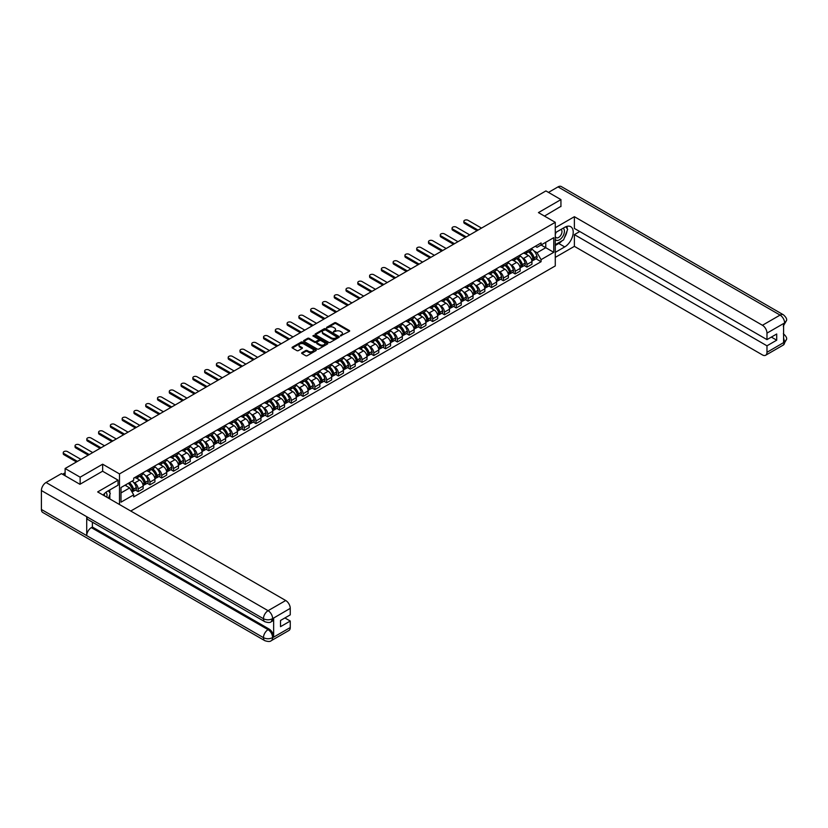 <?xml version="1.0" encoding="UTF-8"?>
<svg xmlns="http://www.w3.org/2000/svg" width="828" height="828" viewBox="0 0 828 828"><rect width="100%" height="100%" fill="white"/><g stroke="black" fill="none" stroke-linecap="round" stroke-linejoin="round"><path stroke-width="1.24" d="M340.432 335.92L349.344 331.376A1.045 0.6 0 0 0 349.344 330.517L336.002 322.816A1.045 0.6 0 0 0 334.512 322.816L326.636 327.36L326.636 327.96L328.695 327.37A3.353 1.935 0 0 1 333.436 327.37L334.553 328.012A3.353 1.935 0 0 1 335.537 329.389A3.353 1.935 0 0 1 334.553 330.755L333.529 331.945L335.588 331.355A3.353 1.935 0 0 1 340.339 331.355L341.446 331.997A3.353 1.935 0 0 1 342.43 333.363A3.353 1.935 0 0 1 341.446 334.74L340.432 335.33M301.972 352.687A1.045 0.6 0 0 0 301.972 353.546L305.718 355.709A1.045 0.6 0 0 0 307.198 355.709L315.944 350.658A1.045 0.6 0 0 0 315.944 349.799L302.603 342.099A1.045 0.6 0 0 0 301.123 342.099L292.367 347.149A1.045 0.6 0 0 0 292.367 348.008L296.89 350.617A1.045 0.6 0 0 0 298.37 350.617L302.116 348.453A1.045 0.6 0 0 0 302.116 347.594L299.881 346.301A2.805 1.615 0 0 1 299.053 345.162A2.805 1.615 0 0 1 300.781 343.661A2.805 1.615 0 0 1 303.845 344.013L312.632 349.085A2.805 1.615 0 0 1 313.45 350.234A2.805 1.615 0 0 1 311.721 351.724A2.805 1.615 0 0 1 308.658 351.372L307.198 350.534A1.045 0.6 0 0 0 305.718 350.534L301.972 352.687L301.972 353.546L305.718 351.403L305.718 350.534M119.491 473.916L102.651 464.197L80.14 477.187L65.112 468.513L545.911 190.926L560.939 199.6L538.438 212.599L555.277 222.318L119.491 473.916L119.491 504.531M328.768 342.399A1.045 0.6 0 0 0 330.248 342.399L339.004 337.348A1.045 0.6 0 0 0 339.004 336.489L325.652 328.788A1.045 0.6 0 0 0 324.172 328.788L315.427 333.839A1.045 0.6 0 0 0 315.427 334.698L328.768 342.399M313.16 336.085L313.905 336.189L313.905 335.309L327.474 343.144A1.045 0.6 0 0 1 327.474 344.003L318.728 349.054A1.045 0.6 0 0 1 317.238 349.054L303.897 341.353L303.897 340.494A1.045 0.6 0 0 0 303.897 341.353M303.897 340.494L307.643 338.331A1.045 0.6 0 0 1 309.123 338.331L314.536 341.457A1.045 0.6 0 0 0 316.017 341.457L318.501 340.018A1.045 0.6 0 0 0 318.501 339.169L312.87 335.909L313.905 335.309M130.752 511.031L555.277 265.923L555.277 222.318M80.14 477.187L80.14 484.163M65.112 468.513L65.112 475.748M560.939 206.586L560.939 199.6M526.95 251.101A4.916 2.836 60 0 1 525.935 253.306L530.924 250.429A4.916 2.836 -120 0 0 531.938 248.224M522.22 257.746L523.482 258.471A4.916 2.836 60 0 1 526.95 264.484L531.938 261.607A4.916 2.836 -120 0 0 528.461 255.593L524.9 253.534M531.938 261.607L531.938 264.267L526.95 267.144L524.248 265.591M525.935 253.306A4.916 2.836 60 0 1 523.513 253.089M526.95 264.484L526.95 267.144M515.171 257.901A4.916 2.836 60 0 1 514.157 260.106L519.135 257.229A4.916 2.836 -120 0 0 520.16 255.024M512.47 272.391L515.171 273.954L520.16 271.077L520.16 268.417A4.916 2.836 -120 0 0 516.682 262.393L513.112 260.334M514.157 260.106A4.916 2.836 60 0 1 511.735 259.888M510.441 264.546L511.694 265.27A4.916 2.836 60 0 1 515.171 271.294L515.171 273.954M503.393 264.701A4.916 2.836 60 0 1 502.368 266.916L507.357 264.028A4.916 2.836 -120 0 0 508.371 261.824M500.692 279.191L503.393 280.754L508.371 277.877L508.371 275.217A4.916 2.836 -120 0 0 504.904 269.193L501.333 267.134M502.368 266.916A4.916 2.836 60 0 1 499.957 266.688M498.663 271.346L499.915 272.07A4.916 2.836 60 0 1 503.393 278.094L503.393 280.754M491.604 271.512A4.916 2.836 60 0 1 490.59 273.716L495.579 270.839A4.916 2.836 -120 0 0 496.593 268.634M488.903 285.991L491.604 287.554L496.593 284.677L496.593 282.017A4.916 2.836 -120 0 0 493.115 276.003L489.555 273.944M490.59 273.716A4.916 2.836 60 0 1 488.168 273.488M486.874 278.156L488.137 278.881A4.916 2.836 60 0 1 491.604 284.894L491.604 287.554M479.826 278.311A4.916 2.836 60 0 1 478.812 280.516L483.79 277.639A4.916 2.836 -120 0 0 484.815 275.434M477.125 292.791L479.826 294.354L484.815 291.477L484.815 288.817A4.916 2.836 -120 0 0 481.337 282.803L477.766 280.744M478.812 280.516A4.916 2.836 60 0 1 476.39 280.299M475.096 284.956L476.348 285.681A4.916 2.836 60 0 1 479.826 291.694L479.826 294.354M468.048 285.111A4.916 2.836 60 0 1 467.023 287.316L472.012 284.439A4.916 2.836 -120 0 0 473.026 282.234M465.336 299.601L468.048 301.154L473.026 298.277L473.026 295.617A4.916 2.836 -120 0 0 469.559 289.603L465.988 287.544M467.023 287.316A4.916 2.836 60 0 1 464.611 287.099M463.318 291.756L464.57 292.481A4.916 2.836 60 0 1 468.048 298.494L468.048 301.154M456.259 291.911A4.916 2.836 60 0 1 455.245 294.116L460.233 291.239A4.916 2.836 -120 0 0 461.248 289.034M453.558 306.401L456.259 307.964L461.248 305.087L461.248 302.427A4.916 2.836 -120 0 0 457.77 296.403L454.21 294.344M455.245 294.116A4.916 2.836 60 0 1 452.823 293.899M451.529 298.556L452.792 299.281A4.916 2.836 60 0 1 456.259 305.304L456.259 307.964M444.481 298.722A4.916 2.836 60 0 1 443.466 300.926L448.445 298.049A4.916 2.836 -120 0 0 449.469 295.834M441.779 313.201L444.481 314.764L449.469 311.887L449.469 309.227A4.916 2.836 -120 0 0 445.992 303.203L442.421 301.144M443.466 300.926A4.916 2.836 60 0 1 441.045 300.699M439.751 305.356L441.003 306.091A4.916 2.836 60 0 1 444.481 312.104L444.481 314.764M432.702 305.522A4.916 2.836 60 0 1 431.678 307.726L436.666 304.849A4.916 2.836 -120 0 0 437.681 302.644M429.991 320.001L432.702 321.564L437.681 318.687L437.681 316.027A4.916 2.836 -120 0 0 434.214 310.014L430.643 307.954M431.678 307.726A4.916 2.836 60 0 1 429.266 307.498M427.962 312.166L429.225 312.891A4.916 2.836 60 0 1 432.702 318.904L432.702 321.564M420.914 312.322A4.916 2.836 60 0 1 419.899 314.526L424.888 311.649A4.916 2.836 -120 0 0 425.902 309.444M418.212 326.812L420.914 328.364L425.902 325.487L425.902 322.827A4.916 2.836 -120 0 0 422.425 316.813L418.854 314.754M419.899 314.526A4.916 2.836 60 0 1 417.478 314.309M416.184 318.966L417.447 319.691A4.916 2.836 60 0 1 420.914 325.704L420.914 328.364M409.135 319.122A4.916 2.836 60 0 1 408.121 321.326L413.1 318.449A4.916 2.836 -120 0 0 414.114 316.244M406.434 333.612L409.135 335.174L414.114 332.297L414.114 329.637A4.916 2.836 -120 0 0 410.647 323.613L407.076 321.554M408.121 321.326A4.916 2.836 60 0 1 405.699 321.109M404.406 325.766L405.658 326.491A4.916 2.836 60 0 1 409.135 332.514L409.135 335.174M397.347 325.921A4.916 2.836 60 0 1 396.333 328.136L401.321 325.249A4.916 2.836 -120 0 0 402.336 323.044M394.645 340.411L397.357 341.974L402.336 339.097L402.336 336.437A4.916 2.836 -120 0 0 398.858 330.413L395.298 328.354M396.333 328.136A4.916 2.836 60 0 1 393.921 327.909M392.617 332.566L393.88 333.291A4.916 2.836 60 0 1 397.357 339.314L397.357 341.974M385.569 332.732A4.916 2.836 60 0 1 384.554 334.936L389.533 332.059A4.916 2.836 -120 0 0 390.557 329.854M382.867 347.211L385.569 348.774L390.557 345.897L390.557 343.237A4.916 2.836 -120 0 0 387.08 337.224L383.509 335.164M384.554 334.936A4.916 2.836 60 0 1 382.132 334.709M380.839 339.376L382.091 340.101A4.916 2.836 60 0 1 385.569 346.114L385.569 348.774M373.79 339.532A4.916 2.836 60 0 1 372.766 341.736L377.754 338.859A4.916 2.836 -120 0 0 378.769 336.654M371.089 354.011L373.79 355.574L378.769 352.697L378.769 350.037A4.916 2.836 -120 0 0 375.301 344.024L371.731 341.964M372.766 341.736A4.916 2.836 60 0 1 370.354 341.519M369.06 346.176L370.313 346.901A4.916 2.836 60 0 1 373.79 352.914L373.79 355.574M362.002 346.332A4.916 2.836 60 0 1 360.987 348.536L365.976 345.659A4.916 2.836 -120 0 0 366.99 343.454M359.3 360.822L362.002 362.385L366.99 359.497L366.99 356.837A4.916 2.836 -120 0 0 363.513 350.824L359.952 348.764M360.987 348.536A4.916 2.836 60 0 1 358.565 348.319M357.272 352.976L358.534 353.701A4.916 2.836 60 0 1 362.002 359.725L362.002 362.385M350.223 353.132A4.916 2.836 60 0 1 349.209 355.336L354.187 352.459A4.916 2.836 -120 0 0 355.212 350.254M347.522 367.622L350.223 369.184L355.212 366.307L355.212 363.647A4.916 2.836 -120 0 0 351.734 357.624L348.164 355.564M349.209 355.336A4.916 2.836 60 0 1 346.787 355.119M345.493 359.776L346.746 360.501A4.916 2.836 60 0 1 350.223 366.525L350.223 369.184M338.445 359.942A4.916 2.836 60 0 1 337.42 362.146L342.409 359.269A4.916 2.836 -120 0 0 343.423 357.065M335.744 374.422L338.445 375.984L343.423 373.107L343.423 370.447A4.916 2.836 -120 0 0 339.956 364.434L336.385 362.364M337.42 362.146A4.916 2.836 60 0 1 335.009 361.919M333.715 366.576L334.967 367.311A4.916 2.836 60 0 1 338.445 373.324L338.445 375.984M326.656 366.742A4.916 2.836 60 0 1 325.642 368.946L330.631 366.069A4.916 2.836 -120 0 0 331.645 363.865M323.955 381.222L326.656 382.784L331.645 379.907L331.645 377.247A4.916 2.836 -120 0 0 328.167 371.234L324.607 369.174M325.642 368.946A4.916 2.836 60 0 1 323.22 368.719M321.926 373.387L323.189 374.111A4.916 2.836 60 0 1 326.656 380.124L326.656 382.784M314.878 373.542A4.916 2.836 60 0 1 313.864 375.746L318.842 372.869A4.916 2.836 -120 0 0 319.867 370.665M312.177 388.032L314.878 389.584L319.867 386.707L319.867 384.047A4.916 2.836 -120 0 0 316.389 378.034L312.818 375.974M313.864 375.746A4.916 2.836 60 0 1 311.442 375.529M310.148 380.187L311.4 380.911A4.916 2.836 60 0 1 314.878 386.924L314.878 389.584M303.1 380.342A4.916 2.836 60 0 1 302.075 382.546L307.064 379.669A4.916 2.836 -120 0 0 308.078 377.464M300.388 394.832L303.1 396.395L308.078 393.517L308.078 390.857A4.916 2.836 -120 0 0 304.611 384.834L301.04 382.774M302.075 382.546A4.916 2.836 60 0 1 299.664 382.329M298.37 386.986L299.622 387.711A4.916 2.836 60 0 1 303.1 393.735L303.1 396.395M291.311 387.142A4.916 2.836 60 0 1 290.297 389.357L295.286 386.469A4.916 2.836 -120 0 0 296.3 384.264M288.61 401.632L291.311 403.195L296.3 400.317L296.3 397.657A4.916 2.836 -120 0 0 292.822 391.634L289.262 389.574M290.297 389.357A4.916 2.836 60 0 1 287.875 389.129M286.581 393.786L287.844 394.511A4.916 2.836 60 0 1 291.311 400.535L291.311 403.195M279.533 393.952A4.916 2.836 60 0 1 278.519 396.157L283.497 393.279A4.916 2.836 -120 0 0 284.521 391.075M276.831 408.432L279.533 409.995L284.521 407.117L284.521 404.457A4.916 2.836 -120 0 0 281.044 398.444L277.473 396.384M278.519 396.157A4.916 2.836 60 0 1 276.097 395.929M274.803 400.597L276.055 401.321A4.916 2.836 60 0 1 279.533 407.335L279.533 409.995M267.754 400.752A4.916 2.836 60 0 1 266.73 402.957L271.719 400.079A4.916 2.836 -120 0 0 272.733 397.875M265.043 415.242L267.754 416.794L272.733 413.917L272.733 411.257A4.916 2.836 -120 0 0 269.266 405.244L265.695 403.184M266.73 402.957A4.916 2.836 60 0 1 264.318 402.739M263.014 407.397L264.277 408.121A4.916 2.836 60 0 1 267.754 414.135L267.754 416.794M255.966 407.552A4.916 2.836 60 0 1 254.952 409.756L259.94 406.879A4.916 2.836 -120 0 0 260.955 404.675M253.264 422.042L255.966 423.605L260.955 420.717L260.955 418.057A4.916 2.836 -120 0 0 257.477 412.044L253.906 409.984M254.952 409.756A4.916 2.836 60 0 1 252.53 409.539M251.236 414.197L252.499 414.921A4.916 2.836 60 0 1 255.966 420.945L255.966 423.605M244.188 414.352A4.916 2.836 60 0 1 243.173 416.556L248.152 413.679A4.916 2.836 -120 0 0 249.166 411.475M241.486 428.842L244.188 430.405L249.166 427.527L249.166 424.867A4.916 2.836 -120 0 0 245.699 418.844L242.128 416.784M243.173 416.556A4.916 2.836 60 0 1 240.751 416.339M239.458 420.997L240.71 421.721A4.916 2.836 60 0 1 244.188 427.745L244.188 430.405M232.399 421.162A4.916 2.836 60 0 1 231.385 423.367L236.373 420.489A4.916 2.836 -120 0 0 237.388 418.285M229.698 435.642L232.409 437.205L237.388 434.327L237.388 431.667A4.916 2.836 -120 0 0 233.91 425.654L230.35 423.594M231.385 423.367A4.916 2.836 60 0 1 228.973 423.139M227.669 427.797L228.932 428.531A4.916 2.836 60 0 1 232.409 434.545L232.409 437.205M220.621 427.962A4.916 2.836 60 0 1 219.606 430.167L224.585 427.289A4.916 2.836 -120 0 0 225.609 425.085M217.919 442.442L220.621 444.005L225.609 441.127L225.609 438.467A4.916 2.836 -120 0 0 222.132 432.454L218.561 430.394M219.606 430.167A4.916 2.836 60 0 1 217.184 429.939M215.891 434.607L217.143 435.331A4.916 2.836 60 0 1 220.621 441.345L220.621 444.005M208.842 434.762A4.916 2.836 60 0 1 207.818 436.967L212.806 434.089A4.916 2.836 -120 0 0 213.821 431.885M206.141 449.252L208.842 450.805L213.821 447.927L213.821 445.267A4.916 2.836 -120 0 0 210.353 439.254L206.783 437.194M207.818 436.967A4.916 2.836 60 0 1 205.406 436.749M204.112 441.407L205.365 442.131A4.916 2.836 60 0 1 208.842 448.145L208.842 450.805M197.054 441.562A4.916 2.836 60 0 1 196.039 443.767L201.028 440.889A4.916 2.836 -120 0 0 202.042 438.685M194.352 456.052L197.054 457.615L202.042 454.738L202.042 452.078A4.916 2.836 -120 0 0 198.565 446.054L195.004 443.994M196.039 443.767A4.916 2.836 60 0 1 193.617 443.549M192.324 448.207L193.586 448.931A4.916 2.836 60 0 1 197.054 454.955L197.054 457.615M185.275 448.362A4.916 2.836 60 0 1 184.261 450.577L189.239 447.7A4.916 2.836 -120 0 0 190.264 445.485M182.574 462.852L185.275 464.415L190.264 461.538L190.264 458.878A4.916 2.836 -120 0 0 186.786 452.854L183.216 450.794M184.261 450.577A4.916 2.836 60 0 1 181.839 450.349M180.545 455.007L181.798 455.731A4.916 2.836 60 0 1 185.275 461.755L185.275 464.415M173.497 455.172A4.916 2.836 60 0 1 172.472 457.377L177.461 454.5A4.916 2.836 -120 0 0 178.475 452.295M170.796 469.652L173.497 471.215L178.475 468.337L178.475 465.678A4.916 2.836 -120 0 0 175.008 459.664L171.437 457.605M172.472 457.377A4.916 2.836 60 0 1 170.061 457.149M168.767 461.817L170.019 462.541A4.916 2.836 60 0 1 173.497 468.555L173.497 471.215M161.708 461.972A4.916 2.836 60 0 1 160.694 464.177L165.683 461.299A4.916 2.836 -120 0 0 166.697 459.095M159.007 476.462L161.708 478.015L166.697 475.137L166.697 472.477A4.916 2.836 -120 0 0 163.219 466.464L159.659 464.404M160.694 464.177A4.916 2.836 60 0 1 158.272 463.959M156.978 468.617L158.241 469.341A4.916 2.836 60 0 1 161.708 475.355L161.708 478.015M149.93 468.772A4.916 2.836 60 0 1 148.916 470.977L153.894 468.099A4.916 2.836 -120 0 0 154.919 465.895M147.229 483.262L149.93 484.825L154.919 481.937L154.919 479.277A4.916 2.836 -120 0 0 151.441 473.264L147.87 471.204M148.916 470.977A4.916 2.836 60 0 1 146.494 470.759M145.2 475.417L146.452 476.141A4.916 2.836 60 0 1 149.93 482.165L149.93 484.825M138.152 475.572A4.916 2.836 60 0 1 137.127 477.777L142.116 474.899A4.916 2.836 -120 0 0 143.13 472.695M135.44 490.062L138.152 491.625L143.13 488.748L143.13 486.088A4.916 2.836 -120 0 0 139.663 480.064L136.092 478.004M137.127 477.777A4.916 2.836 60 0 1 134.716 477.559M133.422 482.217L134.674 482.941A4.916 2.836 60 0 1 138.152 488.965L138.152 491.625M535.302 246.278L537.072 247.303L553.766 237.667L545.755 242.293L545.755 247.696L537.072 252.716L534.008 250.946M121.002 492.929L129.685 487.92L133.691 494.854L121.002 502.172L121.002 487.526L133.691 480.199L133.691 478.149L541.077 242.946L541.077 244.995L553.766 252.323L541.077 259.65L537.072 252.716M553.766 237.667L553.766 252.323M133.691 494.854L133.691 496.904L541.077 261.7L541.077 259.65M102.651 464.197L102.651 471.256M129.685 487.92L125.007 485.208M536.037 258.781L541.077 261.7M340.722 336.023L341.446 335.609A3.353 1.935 0 0 0 342.43 334.243L342.43 333.363M335.537 329.389L335.537 330.258A3.353 1.935 0 0 1 334.553 331.624L333.829 332.049M349.323 331.386L336.002 323.686A1.045 0.6 0 0 0 334.512 323.686L326.936 328.064M338.983 337.358L325.652 329.658A1.045 0.6 0 0 0 324.172 329.658L315.437 334.698L315.427 333.839M337.151 337.224L325.435 329.854L323.324 330.476A3.353 1.935 0 0 0 322.34 331.852A3.353 1.935 0 0 0 323.324 333.218L331.324 337.834A3.353 1.935 0 0 0 336.075 337.834L337.151 337.224L337.151 338.093L337.151 337.493M322.34 331.852L322.34 332.721A3.353 1.935 0 0 0 323.324 334.088L323.324 333.218M337.151 338.093L336.075 338.714A3.353 1.935 0 0 1 331.324 338.714L323.324 334.088M303.907 341.353L307.643 339.201L307.643 338.331M318.811 339.594L318.811 340.463A1.045 0.6 0 0 1 318.501 340.898L316.017 342.326A1.045 0.6 0 0 1 314.536 342.326L309.123 339.201A1.045 0.6 0 0 0 307.643 339.201M313.905 336.189L327.453 344.013M320.157 344.696A2.805 1.615 0 0 0 323.21 345.048A2.805 1.615 0 0 0 324.938 343.558A2.805 1.615 0 0 0 324.121 342.409L321.026 340.618A1.045 0.6 0 0 0 319.536 340.618L317.052 342.057A1.045 0.6 0 0 0 317.052 342.916L320.157 344.696L320.157 345.566A2.805 1.615 0 0 0 323.21 345.918A2.805 1.615 0 0 0 324.938 344.427L324.938 343.558M316.751 342.481L316.751 343.351A1.045 0.6 0 0 0 317.052 343.786L317.052 342.916M320.157 345.566L317.052 343.786M313.45 350.234L313.45 351.103A2.805 1.615 0 0 1 311.721 352.593A2.805 1.615 0 0 1 308.658 352.252L307.198 351.403A1.045 0.6 0 0 0 305.718 351.403M299.053 345.162L299.053 346.032A2.805 1.615 0 0 0 299.881 347.17L299.881 346.301M302.106 348.464L299.881 347.17M315.944 349.799L315.944 350.658L302.603 342.968A1.045 0.6 0 0 0 301.123 342.968L292.387 348.008L292.367 347.149M528.813 251.65A6.727 3.881 60 0 1 528.844 251.671A6.727 3.881 60 0 1 533.273 257.705L533.304 257.85A1.304 0.756 60 0 1 533.108 258.874A1.304 0.756 60 0 1 533.077 258.885M481.523 228.104L468.048 220.32A2.453 1.418 -0 0 0 465.367 220.01A2.453 1.418 -0 0 0 463.846 221.324A2.453 1.418 -0 0 0 464.57 222.318L464.57 223.456A2.453 1.418 180 0 1 463.846 222.453L463.846 221.324M528.512 251.815A8.114 4.689 60 0 1 532.973 258.512L533.015 258.657A2.701 1.552 60 0 1 532.59 260.768L531.918 261.162M533.046 260.178A2.701 1.552 -120 0 0 533.801 260.075A2.701 1.552 -120 0 0 534.226 257.953L534.184 257.818A8.114 4.689 -120 0 0 529.723 251.122M531.835 249.083A8.114 4.689 60 0 1 536.937 256.225L536.979 256.369A2.701 1.552 60 0 1 536.554 258.481L533.801 260.075M477.073 230.67L464.57 223.456M525.749 253.399A8.114 4.689 60 0 1 527.436 255.003M478.046 230.101L464.57 222.318M531.39 255.014L532.425 255.614M562.077 240.762A12.016 6.934 120 0 1 558.755 243.473L564.717 246.92A12.016 6.934 120 0 0 572.562 236.322A12.016 6.934 120 0 0 570.73 226.696A12.016 6.934 120 0 0 564.717 227.296L555.277 232.74M564.717 246.92L555.277 252.364M555.277 257.384L574.384 246.351L574.384 234.614L766.976 345.814L766.976 352.304L784.716 341.964L783.588 342.492L783.588 323.748L784.613 322.941L766.976 333.125A6.407 3.695 -120 0 0 762.443 325.269L780.079 315.085L558.031 186.89L548.478 192.406M579.745 231.519L574.384 234.614M771.354 337.089L776.716 340.184L776.716 333.994L766.976 339.615L574.384 228.424L574.384 216.698L762.443 325.269M555.277 227.731L574.384 216.698M574.384 246.351L762.443 354.922A6.407 3.695 -120 0 0 765.652 355.243A6.407 3.695 -120 0 0 766.976 352.304M558.031 186.89A6.572 3.788 -60 0 1 561.322 186.569L783.36 314.764A6.572 3.788 -60 0 0 780.079 315.085A6.407 3.695 60 0 1 784.613 322.941M766.976 339.615L766.976 333.125M776.716 340.184L766.976 345.814M560.939 206.317L544.472 216.087M564.468 237.615A12.016 6.934 120 0 0 567.056 230.95M567.242 228.797A12.016 6.934 120 0 0 566.952 226.344M558.755 243.473L555.277 245.481M783.588 338.01L784.613 341.912M783.36 333.736C785.938 336.054 787.024 337.907 786.6 339.294L784.727 341.964M783.36 314.764C785.938 317.062 787.014 318.935 786.6 320.374L784.727 323.003M264.805 621.693A6.572 3.788 -60 0 1 263.449 618.733C266.471 620.182 269.483 620.172 272.505 618.692L271.294 621.683C270.218 622.78 268.055 622.78 264.805 621.693L88.078 519.663A6.572 3.788 -60 0 1 86.712 516.693L41.4 490.528A6.572 3.788 -60 0 1 46.047 482.486L61.417 473.616L79.923 484.297L102.579 471.215L118.062 480.157L118.062 485.167L107.329 491.356A12.016 6.934 120 0 0 103.127 495.082M118.062 480.157L97.663 491.925L285.722 600.507A6.407 3.695 60 0 1 290.255 608.352L290.255 614.852L280.516 620.472L280.516 626.661L290.255 621.041L290.255 627.541A6.407 3.695 60 0 1 288.931 630.47L271.294 640.655A6.407 3.695 -120 0 0 272.619 637.715L290.255 627.541M109.565 498.798L112.09 500.257M109.824 498.642L109.824 494.616M109.824 492.815L109.824 489.917M271.294 640.655C270.27 641.741 268.106 641.741 264.805 640.665L42.756 512.46A6.572 3.788 -60 0 1 41.4 509.458L86.712 535.623A6.572 3.788 -60 0 1 91.359 527.622L268.086 629.653L269.11 629.063A6.407 3.695 60 0 1 273.644 636.908L273.644 618.164A6.407 3.695 60 0 1 272.319 621.093L271.294 621.683M41.4 490.528L41.4 509.458M46.047 482.486L268.086 610.681A6.572 3.788 -60 0 0 263.449 618.733L86.712 516.693L86.712 535.623L263.449 637.653C266.461 639.112 269.483 639.112 272.505 637.653L272.619 637.715M290.255 621.041L284.894 617.947M92.384 522.147L92.384 527.032L269.11 629.063M92.384 527.032L91.359 527.622M555.277 239.416A6.945 4.005 120 0 0 560.794 238.816A6.945 4.005 120 0 0 564.417 231.26A6.945 4.005 120 0 0 563.154 228.197M555.857 232.409A6.945 4.005 120 0 0 555.277 233.662M555.277 235.98A4.751 2.743 120 0 0 556.24 237.698A4.751 2.743 120 0 0 559.894 236.425A4.751 2.743 120 0 0 561.974 231.643A4.751 2.743 120 0 0 560.991 229.459A4.751 2.743 120 0 0 560.97 229.459M556.25 232.182A4.751 2.743 120 0 0 555.277 235.028M565.803 226.748L567.656 229.387L563.578 239.892L555.433 244.602M106.791 497.204A6.945 4.005 120 0 0 107.029 495.33A6.945 4.005 120 0 0 105.88 492.349M104.587 495.92A4.751 2.743 120 0 0 104.587 495.703A4.751 2.743 120 0 0 104.1 493.964M108.375 490.756L110.279 493.457L108.458 498.156M517.024 258.45A6.727 3.881 60 0 1 517.065 258.471A6.727 3.881 60 0 1 521.485 264.505L521.526 264.649A1.304 0.756 60 0 1 521.319 265.674A1.304 0.756 60 0 1 521.288 265.695M469.745 234.904L456.259 227.12A2.453 1.418 -0 0 0 453.589 226.81A2.453 1.418 -0 0 0 452.067 228.124A2.453 1.418 -0 0 0 452.792 229.128L452.792 230.256A2.453 1.418 180 0 1 452.067 229.252L452.067 228.124M516.734 258.626A8.114 4.689 60 0 1 521.195 265.322L521.236 265.457A2.701 1.552 60 0 1 520.802 267.579L520.139 267.961M521.267 266.978A2.701 1.552 -120 0 0 522.013 266.875A2.701 1.552 -120 0 0 522.437 264.763L522.406 264.618A8.114 4.689 -120 0 0 517.945 257.922M520.056 255.883A8.114 4.689 60 0 1 525.159 263.025L525.2 263.169A2.701 1.552 60 0 1 524.776 265.291L522.013 266.875M465.284 237.47L452.792 230.256M513.96 260.199A8.114 4.689 60 0 1 515.658 261.803M466.267 236.911L452.792 229.128M519.601 261.814L520.636 262.414M505.246 265.25A6.727 3.881 60 0 1 505.277 265.27A6.727 3.881 60 0 1 509.706 271.315L509.748 271.449A1.304 0.756 60 0 1 509.541 272.474A1.304 0.756 60 0 1 509.51 272.495M457.956 241.704L444.481 233.92A2.453 1.418 -0 0 0 441.8 233.61A2.453 1.418 -0 0 0 440.289 234.924A2.453 1.418 -0 0 0 441.003 235.928L441.003 237.056A2.453 1.418 180 0 1 440.289 236.063L440.289 234.924M504.945 265.426A8.114 4.689 60 0 1 509.406 272.122L509.448 272.257A2.701 1.552 60 0 1 509.023 274.378L508.351 274.761M509.489 273.778A2.701 1.552 -120 0 0 510.234 273.685A2.701 1.552 -120 0 0 510.659 271.563L510.617 271.418A8.114 4.689 -120 0 0 506.156 264.722M508.268 262.693A8.114 4.689 60 0 1 513.381 269.835L513.412 269.969A2.701 1.552 60 0 1 512.987 272.091L510.234 273.685M453.506 244.281L441.003 237.056M502.182 267.009A8.114 4.689 60 0 1 503.879 268.603M454.489 243.711L441.003 235.928M507.823 268.614L508.858 269.214M493.467 272.06A6.727 3.881 60 0 1 493.498 272.07A6.727 3.881 60 0 1 497.928 278.115L497.959 278.249A1.304 0.756 60 0 1 497.752 279.284A1.304 0.756 60 0 1 497.731 279.295M446.178 248.503L432.702 240.72A2.453 1.418 -0 0 0 430.022 240.42A2.453 1.418 -0 0 0 428.5 241.724A2.453 1.418 -0 0 0 429.225 242.728L429.225 243.867A2.453 1.418 180 0 1 428.5 242.863L428.5 241.724M493.167 272.226A8.114 4.689 60 0 1 497.628 278.922L497.669 279.067A2.701 1.552 60 0 1 497.245 281.178L496.572 281.572M497.7 280.589A2.701 1.552 -120 0 0 498.456 280.485A2.701 1.552 -120 0 0 498.88 278.363L498.839 278.229A8.114 4.689 -120 0 0 494.378 271.532M496.489 269.493A8.114 4.689 60 0 1 501.592 276.635L501.633 276.769A2.701 1.552 60 0 1 501.209 278.891L498.456 280.485M441.728 251.081L429.225 243.867M490.404 273.809A8.114 4.689 60 0 1 492.091 275.403M442.701 250.511L429.225 242.728M496.044 275.424L497.079 276.014M481.679 278.86A6.727 3.881 60 0 1 481.71 278.881A6.727 3.881 60 0 1 486.139 284.915L486.181 285.06A1.304 0.756 60 0 1 485.974 286.084A1.304 0.756 60 0 1 485.943 286.095M434.4 255.314L420.914 247.531A2.453 1.418 -0 0 0 418.243 247.22A2.453 1.418 -0 0 0 416.722 248.524A2.453 1.418 -0 0 0 417.447 249.528L417.447 250.667A2.453 1.418 180 0 1 416.722 249.663L416.722 248.524M481.389 279.026A8.114 4.689 60 0 1 485.85 285.722L485.891 285.867A2.701 1.552 60 0 1 485.456 287.978L484.794 288.372M485.922 287.388A2.701 1.552 -120 0 0 486.667 287.285A2.701 1.552 -120 0 0 487.092 285.163L487.05 285.029A8.114 4.689 -120 0 0 482.589 278.332M484.711 276.293A8.114 4.689 60 0 1 489.814 283.435L489.855 283.58A2.701 1.552 60 0 1 489.431 285.691L486.667 287.285M429.939 257.881L417.447 250.667M478.615 280.609A8.114 4.689 60 0 1 480.312 282.213M430.922 257.311L417.447 249.528M484.256 282.224L485.291 282.824M469.9 285.66A6.727 3.881 60 0 1 469.931 285.681A6.727 3.881 60 0 1 474.361 291.715L474.403 291.86A1.304 0.756 60 0 1 474.196 292.884A1.304 0.756 60 0 1 474.165 292.905M422.611 262.114L409.135 254.331A2.453 1.418 -0 0 0 406.455 254.02A2.453 1.418 -0 0 0 404.944 255.334A2.453 1.418 -0 0 0 405.658 256.338L405.658 257.467A2.453 1.418 180 0 1 404.944 256.463L404.944 255.334M469.6 285.826A8.114 4.689 60 0 1 474.061 292.532L474.102 292.667A2.701 1.552 60 0 1 473.678 294.789L473.005 295.172M474.144 294.188A2.701 1.552 -120 0 0 474.889 294.085A2.701 1.552 -120 0 0 475.313 291.974L475.272 291.829A8.114 4.689 -120 0 0 470.811 285.132M472.923 283.093A8.114 4.689 60 0 1 478.025 290.235L478.066 290.38A2.701 1.552 60 0 1 477.642 292.491L474.889 294.085M418.161 264.681L405.658 257.467M466.837 287.409A8.114 4.689 60 0 1 468.534 289.013M419.144 264.122L405.658 256.338M472.477 289.024L473.512 289.624M458.112 292.46A6.727 3.881 60 0 1 458.153 292.481A6.727 3.881 60 0 1 462.583 298.525L462.614 298.66A1.304 0.756 60 0 1 462.407 299.684A1.304 0.756 60 0 1 462.386 299.705M410.833 268.914L397.357 261.13A2.453 1.418 -0 0 0 394.677 260.82A2.453 1.418 -0 0 0 393.155 262.134A2.453 1.418 -0 0 0 393.88 263.138L393.88 264.267A2.453 1.418 180 0 1 393.155 263.263L393.155 262.134M457.822 292.636A8.114 4.689 60 0 1 462.283 299.332L462.324 299.467A2.701 1.552 60 0 1 461.9 301.589L461.227 301.972M462.355 300.988A2.701 1.552 -120 0 0 463.1 300.885A2.701 1.552 -120 0 0 463.535 298.773L463.494 298.629A8.114 4.689 -120 0 0 459.033 291.932M461.144 289.904A8.114 4.689 60 0 1 466.247 297.045L466.288 297.18A2.701 1.552 60 0 1 465.864 299.301L463.1 300.885M406.372 271.491L393.88 264.267M455.058 294.219A8.114 4.689 60 0 1 456.745 295.813M407.355 270.922L393.88 263.138M460.699 295.824L461.734 296.424M446.333 299.26A6.727 3.881 60 0 1 446.364 299.281A6.727 3.881 60 0 1 450.794 305.325L450.836 305.46A1.304 0.756 60 0 1 450.629 306.484A1.304 0.756 60 0 1 450.598 306.505M399.055 275.714L385.569 267.93A2.453 1.418 -0 0 0 382.888 267.62A2.453 1.418 -0 0 0 381.377 268.934A2.453 1.418 -0 0 0 382.091 269.938L382.091 271.077A2.453 1.418 180 0 1 381.377 270.073L381.377 268.934M446.044 299.436A8.114 4.689 60 0 1 450.504 306.132L450.546 306.267A2.701 1.552 60 0 1 450.111 308.389L449.449 308.772M450.577 307.788A2.701 1.552 -120 0 0 451.322 307.695A2.701 1.552 -120 0 0 451.746 305.573L451.705 305.439A8.114 4.689 -120 0 0 447.244 298.732M449.366 296.703A8.114 4.689 60 0 1 454.469 303.845L454.51 303.979A2.701 1.552 60 0 1 454.075 306.101L451.322 307.695M394.594 278.291L382.091 271.077M443.27 301.019A8.114 4.689 60 0 1 444.967 302.613M395.577 277.722L382.091 269.938M448.911 302.624L449.946 303.224M434.555 306.07A6.727 3.881 60 0 1 434.586 306.091A6.727 3.881 60 0 1 439.016 312.125L439.057 312.259A1.304 0.756 60 0 1 438.85 313.294A1.304 0.756 60 0 1 438.819 313.305M387.266 282.514L373.79 274.73A2.453 1.418 -0 0 0 371.11 274.43A2.453 1.418 -0 0 0 369.599 275.734A2.453 1.418 -0 0 0 370.313 276.738L370.313 277.877A2.453 1.418 180 0 1 369.599 276.873L369.599 275.734M434.255 306.236A8.114 4.689 60 0 1 438.716 312.932L438.757 313.077A2.701 1.552 60 0 1 438.333 315.189L437.66 315.582M438.799 314.599A2.701 1.552 -120 0 0 439.544 314.495A2.701 1.552 -120 0 0 439.968 312.373L439.927 312.239A8.114 4.689 -120 0 0 435.466 305.542M437.577 303.503A8.114 4.689 60 0 1 442.68 310.645L442.721 310.79A2.701 1.552 60 0 1 442.297 312.901L439.544 314.495M382.815 285.091L370.313 277.877M431.491 307.819A8.114 4.689 60 0 1 433.189 309.424M383.799 284.521L370.313 276.738M437.132 309.434L438.167 310.024M422.766 312.87A6.727 3.881 60 0 1 422.808 312.891A6.727 3.881 60 0 1 427.227 318.925L427.269 319.07A1.304 0.756 60 0 1 427.062 320.094A1.304 0.756 60 0 1 427.031 320.105M375.488 289.324L362.002 281.541A2.453 1.418 -0 0 0 359.331 281.23A2.453 1.418 -0 0 0 357.81 282.545A2.453 1.418 -0 0 0 358.534 283.538L358.534 284.677A2.453 1.418 180 0 1 357.81 283.673L357.81 282.545M422.477 313.036A8.114 4.689 60 0 1 426.937 319.732L426.979 319.877A2.701 1.552 60 0 1 426.555 321.999L425.882 322.382M427.01 321.399A2.701 1.552 -120 0 0 427.755 321.295A2.701 1.552 -120 0 0 428.19 319.173L428.148 319.039A8.114 4.689 -120 0 0 423.688 312.342M425.799 310.303A8.114 4.689 60 0 1 430.902 317.445L430.943 317.59A2.701 1.552 60 0 1 430.519 319.701L427.755 321.295M371.027 291.891L358.534 284.677M419.703 314.619A8.114 4.689 60 0 1 421.4 316.224M372.01 291.321L358.534 283.538M425.354 316.234L426.389 316.834M410.988 319.67A6.727 3.881 60 0 1 411.019 319.691A6.727 3.881 60 0 1 415.449 325.725L415.49 325.87A1.304 0.756 60 0 1 415.283 326.894A1.304 0.756 60 0 1 415.252 326.915M363.709 296.124L350.223 288.341A2.453 1.418 -0 0 0 347.543 288.03A2.453 1.418 -0 0 0 346.032 289.345A2.453 1.418 -0 0 0 346.746 290.349L346.746 291.477A2.453 1.418 180 0 1 346.032 290.473L346.032 289.345M410.698 319.846A8.114 4.689 60 0 1 415.159 326.542L415.19 326.677A2.701 1.552 60 0 1 414.766 328.799L414.093 329.182M415.232 328.199A2.701 1.552 -120 0 0 415.977 328.095A2.701 1.552 -120 0 0 416.401 325.984L416.36 325.839A8.114 4.689 -120 0 0 411.899 319.142M414.021 317.103A8.114 4.689 60 0 1 419.123 324.245L419.165 324.39A2.701 1.552 60 0 1 418.73 326.511L415.977 328.095M359.248 298.691L346.746 291.477M407.925 321.419A8.114 4.689 60 0 1 409.622 323.024M360.232 298.132L346.746 290.349M413.565 323.034L414.6 323.634M399.21 326.47A6.727 3.881 60 0 1 399.241 326.491A6.727 3.881 60 0 1 403.671 332.535L403.712 332.67A1.304 0.756 60 0 1 403.505 333.694A1.304 0.756 60 0 1 403.474 333.715M351.921 302.924L338.445 295.141A2.453 1.418 -0 0 0 335.764 294.83A2.453 1.418 -0 0 0 334.253 296.145A2.453 1.418 -0 0 0 334.967 297.149L334.967 298.277A2.453 1.418 180 0 1 334.253 297.283L334.253 296.145M398.91 326.646A8.114 4.689 60 0 1 403.371 333.342L403.412 333.477A2.701 1.552 60 0 1 402.988 335.599L402.315 335.982M403.443 334.998A2.701 1.552 -120 0 0 404.199 334.905A2.701 1.552 -120 0 0 404.623 332.784L404.581 332.639A8.114 4.689 -120 0 0 400.121 325.942M402.232 323.914A8.114 4.689 60 0 1 407.335 331.055L407.376 331.19A2.701 1.552 60 0 1 406.952 333.311L404.199 334.905M347.47 305.501L334.967 298.277M396.146 328.23A8.114 4.689 60 0 1 397.844 329.823M348.453 304.932L334.967 297.149M401.787 329.834L402.822 330.434M387.421 333.28A6.727 3.881 60 0 1 387.463 333.291A6.727 3.881 60 0 1 391.882 339.335L391.923 339.47A1.304 0.756 60 0 1 391.716 340.505A1.304 0.756 60 0 1 391.685 340.515M340.142 309.724L326.656 301.941A2.453 1.418 -0 0 0 323.986 301.64A2.453 1.418 -0 0 0 322.465 302.944A2.453 1.418 -0 0 0 323.189 303.948L323.189 305.087A2.453 1.418 180 0 1 322.465 304.083L322.465 302.944M387.131 333.446A8.114 4.689 60 0 1 391.592 340.142L391.634 340.287A2.701 1.552 60 0 1 391.209 342.399L390.537 342.792M391.665 341.809A2.701 1.552 -120 0 0 392.41 341.705A2.701 1.552 -120 0 0 392.834 339.584L392.803 339.449A8.114 4.689 -120 0 0 388.342 332.752M390.454 330.714A8.114 4.689 60 0 1 395.556 337.855L395.598 337.99A2.701 1.552 60 0 1 395.173 340.111L392.41 341.705M335.682 312.301L323.189 305.087M384.358 335.029A8.114 4.689 60 0 1 386.055 336.623M336.665 311.732L323.189 303.948M389.998 336.644L391.033 337.234M375.643 340.08A6.727 3.881 60 0 1 375.674 340.101A6.727 3.881 60 0 1 380.104 346.135L380.145 346.28A1.304 0.756 60 0 1 379.938 347.305A1.304 0.756 60 0 1 379.907 347.315M328.364 316.534L314.878 308.751A2.453 1.418 -0 0 0 312.197 308.44A2.453 1.418 -0 0 0 310.686 309.744A2.453 1.418 -0 0 0 311.4 310.748L311.4 311.887A2.453 1.418 180 0 1 310.686 310.883L310.686 309.744M375.353 340.246A8.114 4.689 60 0 1 379.814 346.942L379.845 347.087A2.701 1.552 60 0 1 379.421 349.199L378.748 349.592M379.886 348.609A2.701 1.552 -120 0 0 380.632 348.505A2.701 1.552 -120 0 0 381.056 346.383L381.015 346.249A8.114 4.689 -120 0 0 376.554 339.552M378.675 337.514A8.114 4.689 60 0 1 383.778 344.655L383.809 344.8A2.701 1.552 60 0 1 383.385 346.911L380.632 348.505M323.903 319.101L311.4 311.887M372.579 341.829A8.114 4.689 60 0 1 374.277 343.434M324.886 318.532L311.4 310.748M378.22 343.444L379.255 344.044M363.865 346.88A6.727 3.881 60 0 1 363.896 346.901A6.727 3.881 60 0 1 368.325 352.935L368.356 353.08A1.304 0.756 60 0 1 368.16 354.105A1.304 0.756 60 0 1 368.129 354.125M316.575 323.334L303.1 315.551A2.453 1.418 -0 0 0 300.419 315.24A2.453 1.418 -0 0 0 298.898 316.555A2.453 1.418 -0 0 0 299.622 317.559L299.622 318.687A2.453 1.418 180 0 1 298.898 317.683L298.898 316.555M363.564 347.046A8.114 4.689 60 0 1 368.025 353.753L368.067 353.887A2.701 1.552 60 0 1 367.642 356.009L366.97 356.392M368.098 355.409A2.701 1.552 -120 0 0 368.853 355.305A2.701 1.552 -120 0 0 369.278 353.194L369.236 353.049A8.114 4.689 -120 0 0 364.775 346.352M366.887 344.313A8.114 4.689 60 0 1 371.989 351.455L372.031 351.6A2.701 1.552 60 0 1 371.606 353.711L368.853 355.305M312.125 325.901L299.622 318.687M360.801 348.629A8.114 4.689 60 0 1 362.488 350.234M313.098 325.342L299.622 317.559M366.442 350.244L367.477 350.844M352.076 353.68A6.727 3.881 60 0 1 352.117 353.701A6.727 3.881 60 0 1 356.537 359.745L356.578 359.88A1.304 0.756 60 0 1 356.371 360.904A1.304 0.756 60 0 1 356.34 360.925M304.797 330.134L291.311 322.351A2.453 1.418 -0 0 0 288.641 322.04A2.453 1.418 -0 0 0 287.119 323.355A2.453 1.418 -0 0 0 287.844 324.359L287.844 325.487A2.453 1.418 180 0 1 287.119 324.483L287.119 323.355M351.786 353.856A8.114 4.689 60 0 1 356.247 360.553L356.288 360.687A2.701 1.552 60 0 1 355.854 362.809L355.191 363.192M356.319 362.209A2.701 1.552 -120 0 0 357.065 362.105A2.701 1.552 -120 0 0 357.489 359.994L357.458 359.849A8.114 4.689 -120 0 0 352.997 353.152M355.108 351.124A8.114 4.689 60 0 1 360.211 358.265L360.252 358.4A2.701 1.552 60 0 1 359.828 360.522L357.065 362.105M300.336 332.711L287.844 325.487M349.012 355.44A8.114 4.689 60 0 1 350.71 357.034M301.32 332.142L287.844 324.359M354.653 357.044L355.688 357.644M340.298 360.48A6.727 3.881 60 0 1 340.329 360.501A6.727 3.881 60 0 1 344.758 366.545L344.8 366.68A1.304 0.756 60 0 1 344.593 367.704A1.304 0.756 60 0 1 344.562 367.725M293.009 336.934L279.533 329.151A2.453 1.418 -0 0 0 276.852 328.851A2.453 1.418 -0 0 0 275.341 330.155A2.453 1.418 -0 0 0 276.055 331.159L276.055 332.297A2.453 1.418 180 0 1 275.341 331.293L275.341 330.155M339.997 360.656A8.114 4.689 60 0 1 344.458 367.353L344.5 367.487A2.701 1.552 60 0 1 344.075 369.609L343.403 369.992M344.541 369.009A2.701 1.552 -120 0 0 345.286 368.915A2.701 1.552 -120 0 0 345.711 366.794L345.669 366.659A8.114 4.689 -120 0 0 341.208 359.952M343.32 357.924A8.114 4.689 60 0 1 348.433 365.065L348.464 365.2A2.701 1.552 60 0 1 348.039 367.321L345.286 368.915M288.558 339.511L276.055 332.297M337.234 362.24A8.114 4.689 60 0 1 338.931 363.834M289.541 338.942L276.055 331.159M342.875 363.844L343.91 364.444M328.519 367.29A6.727 3.881 60 0 1 328.55 367.311A6.727 3.881 60 0 1 332.98 373.345L333.011 373.48A1.304 0.756 60 0 1 332.804 374.515A1.304 0.756 60 0 1 332.784 374.525M281.23 343.734L267.754 335.951A2.453 1.418 -0 0 0 265.074 335.65A2.453 1.418 -0 0 0 263.552 336.955A2.453 1.418 -0 0 0 264.277 337.959L264.277 339.097A2.453 1.418 180 0 1 263.552 338.093L263.552 336.955M328.219 367.456A8.114 4.689 60 0 1 332.68 374.152L332.721 374.297A2.701 1.552 60 0 1 332.297 376.409L331.624 376.802M332.752 375.819A2.701 1.552 -120 0 0 333.508 375.715A2.701 1.552 -120 0 0 333.932 373.594L333.891 373.459A8.114 4.689 -120 0 0 329.43 366.763M331.542 364.724A8.114 4.689 60 0 1 336.644 371.865L336.685 372.01A2.701 1.552 60 0 1 336.261 374.121L333.508 375.715M276.78 346.311L264.277 339.097M325.456 369.04A8.114 4.689 60 0 1 327.143 370.644M277.753 345.742L264.277 337.959M331.096 370.654L332.131 371.244M316.731 374.09A6.727 3.881 60 0 1 316.762 374.111A6.727 3.881 60 0 1 321.192 380.145L321.233 380.29A1.304 0.756 60 0 1 321.026 381.315A1.304 0.756 60 0 1 320.995 381.325M269.452 350.544L255.966 342.761A2.453 1.418 -0 0 0 253.296 342.45A2.453 1.418 -0 0 0 251.774 343.765A2.453 1.418 -0 0 0 252.499 344.758L252.499 345.897A2.453 1.418 180 0 1 251.774 344.893L251.774 343.765M316.441 374.256A8.114 4.689 60 0 1 320.902 380.952L320.943 381.097A2.701 1.552 60 0 1 320.508 383.219L319.846 383.602M320.974 382.619A2.701 1.552 -120 0 0 321.719 382.515A2.701 1.552 -120 0 0 322.144 380.404L322.102 380.259A8.114 4.689 -120 0 0 317.641 373.563M319.763 371.524A8.114 4.689 60 0 1 324.866 378.665L324.907 378.81A2.701 1.552 60 0 1 324.483 380.921L321.719 382.515M264.991 353.111L252.499 345.897M313.667 375.84A8.114 4.689 60 0 1 315.364 377.444M265.974 352.542L252.499 344.758M319.308 377.454L320.343 378.054M304.952 380.89A6.727 3.881 60 0 1 304.983 380.911A6.727 3.881 60 0 1 309.413 386.945L309.455 387.09A1.304 0.756 60 0 1 309.248 388.115A1.304 0.756 60 0 1 309.217 388.135M257.663 357.344L244.188 349.561A2.453 1.418 -0 0 0 241.507 349.25A2.453 1.418 -0 0 0 239.996 350.565A2.453 1.418 -0 0 0 240.71 351.569L240.71 352.697A2.453 1.418 180 0 1 239.996 351.693L239.996 350.565M304.652 381.066A8.114 4.689 60 0 1 309.113 387.763L309.154 387.897A2.701 1.552 60 0 1 308.73 390.019L308.057 390.402M309.196 389.419A2.701 1.552 -120 0 0 309.941 389.315A2.701 1.552 -120 0 0 310.365 387.204L310.324 387.059A8.114 4.689 -120 0 0 305.863 380.362M307.975 378.334A8.114 4.689 60 0 1 313.077 385.465L313.119 385.61A2.701 1.552 60 0 1 312.694 387.732L309.941 389.315M253.213 359.911L240.71 352.697M301.889 382.639A8.114 4.689 60 0 1 303.586 384.244M254.196 359.352L240.71 351.569M307.53 384.254L308.565 384.854M293.164 387.69A6.727 3.881 60 0 1 293.205 387.711A6.727 3.881 60 0 1 297.635 393.755L297.666 393.89A1.304 0.756 60 0 1 297.459 394.915A1.304 0.756 60 0 1 297.438 394.935M245.885 364.144L232.409 356.361A2.453 1.418 -0 0 0 229.729 356.05A2.453 1.418 -0 0 0 228.207 357.365A2.453 1.418 -0 0 0 228.932 358.369L228.932 359.497A2.453 1.418 180 0 1 228.207 358.503L228.207 357.365M292.874 387.866A8.114 4.689 60 0 1 297.335 394.563L297.376 394.697A2.701 1.552 60 0 1 296.952 396.819L296.279 397.202M297.407 396.219A2.701 1.552 -120 0 0 298.152 396.126A2.701 1.552 -120 0 0 298.587 394.004L298.546 393.859A8.114 4.689 -120 0 0 294.085 387.162M296.196 385.134A8.114 4.689 60 0 1 301.299 392.275L301.34 392.41A2.701 1.552 60 0 1 300.916 394.532L298.152 396.126M241.424 366.721L228.932 359.497M290.111 389.45A8.114 4.689 60 0 1 291.798 391.044M242.407 366.152L228.932 358.369M295.751 391.054L296.786 391.654M281.385 394.501A6.727 3.881 60 0 1 281.416 394.511A6.727 3.881 60 0 1 285.846 400.555L285.888 400.69A1.304 0.756 60 0 1 285.681 401.725A1.304 0.756 60 0 1 285.65 401.735M234.107 370.944L220.621 363.161A2.453 1.418 -0 0 0 217.94 362.861A2.453 1.418 -0 0 0 216.429 364.165A2.453 1.418 -0 0 0 217.143 365.169L217.143 366.307A2.453 1.418 180 0 1 216.429 365.303L216.429 364.165M281.096 394.666A8.114 4.689 60 0 1 285.556 401.363L285.598 401.508A2.701 1.552 60 0 1 285.163 403.619L284.501 404.012M285.629 403.029A2.701 1.552 -120 0 0 286.374 402.925A2.701 1.552 -120 0 0 286.798 400.804L286.757 400.669A8.114 4.689 -120 0 0 282.296 393.973M284.418 391.934A8.114 4.689 60 0 1 289.521 399.075L289.562 399.21A2.701 1.552 60 0 1 289.127 401.332L286.374 402.925M229.646 373.521L217.143 366.307M278.322 396.25A8.114 4.689 60 0 1 280.019 397.854M230.629 372.952L217.143 365.169M283.963 397.864L284.998 398.454M269.607 401.301A6.727 3.881 60 0 1 269.638 401.321A6.727 3.881 60 0 1 274.068 407.355L274.109 407.5A1.304 0.756 60 0 1 273.902 408.525A1.304 0.756 60 0 1 273.871 408.535M222.318 377.754L208.842 369.971A2.453 1.418 -0 0 0 206.162 369.661A2.453 1.418 -0 0 0 204.651 370.965A2.453 1.418 -0 0 0 205.365 371.969L205.365 373.107A2.453 1.418 180 0 1 204.651 372.103L204.651 370.965M269.307 401.466A8.114 4.689 60 0 1 273.768 408.163L273.809 408.307A2.701 1.552 60 0 1 273.385 410.419L272.712 410.812M273.851 409.829A2.701 1.552 -120 0 0 274.596 409.725A2.701 1.552 -120 0 0 275.02 407.604L274.979 407.469A8.114 4.689 -120 0 0 270.518 400.773M272.629 398.734A8.114 4.689 60 0 1 277.732 405.875L277.773 406.02A2.701 1.552 60 0 1 277.349 408.132L274.596 409.725M217.867 380.321L205.365 373.107M266.544 403.05A8.114 4.689 60 0 1 268.241 404.654M218.851 379.752L205.365 371.969M272.184 404.664L273.219 405.265M257.818 408.1A6.727 3.881 60 0 1 257.86 408.121A6.727 3.881 60 0 1 262.279 414.155L262.321 414.3A1.304 0.756 60 0 1 262.114 415.325A1.304 0.756 60 0 1 262.083 415.345M210.54 384.554L197.054 376.771A2.453 1.418 -0 0 0 194.383 376.461A2.453 1.418 -0 0 0 192.862 377.775A2.453 1.418 -0 0 0 193.586 378.779L193.586 379.907A2.453 1.418 180 0 1 192.862 378.903L192.862 377.775M257.529 408.266A8.114 4.689 60 0 1 261.99 414.973L262.031 415.107A2.701 1.552 60 0 1 261.607 417.229L260.934 417.612M262.062 416.629A2.701 1.552 -120 0 0 262.807 416.525A2.701 1.552 -120 0 0 263.242 414.414L263.2 414.269A8.114 4.689 -120 0 0 258.74 407.573M260.851 405.534A8.114 4.689 60 0 1 265.954 412.675L265.995 412.82A2.701 1.552 60 0 1 265.571 414.931L262.807 416.525M206.079 387.121L193.586 379.907M254.755 409.85A8.114 4.689 60 0 1 256.452 411.454M207.062 386.562L193.586 378.779M260.406 411.464L261.441 412.065M246.04 414.9A6.727 3.881 60 0 1 246.071 414.921A6.727 3.881 60 0 1 250.501 420.966L250.542 421.1A1.304 0.756 60 0 1 250.335 422.125A1.304 0.756 60 0 1 250.304 422.145M198.761 391.354L185.275 383.571A2.453 1.418 -0 0 0 182.595 383.26A2.453 1.418 -0 0 0 181.084 384.575A2.453 1.418 -0 0 0 181.798 385.579L181.798 386.707A2.453 1.418 180 0 1 181.084 385.703L181.084 384.575M245.75 415.076A8.114 4.689 60 0 1 250.211 421.773L250.242 421.907A2.701 1.552 60 0 1 249.818 424.029L249.145 424.412M250.284 423.429A2.701 1.552 -120 0 0 251.029 423.325A2.701 1.552 -120 0 0 251.453 421.214L251.412 421.069A8.114 4.689 -120 0 0 246.951 414.373M249.073 412.344A8.114 4.689 60 0 1 254.175 419.486L254.217 419.62A2.701 1.552 60 0 1 253.782 421.742L251.029 423.325M194.301 393.931L181.798 386.707M242.977 416.66A8.114 4.689 60 0 1 244.674 418.254M195.284 393.362L181.798 385.579M248.617 418.264L249.652 418.864M234.262 421.7A6.727 3.881 60 0 1 234.293 421.721A6.727 3.881 60 0 1 238.723 427.765L238.764 427.9A1.304 0.756 60 0 1 238.557 428.935A1.304 0.756 60 0 1 238.526 428.945M186.973 398.154L173.497 390.371A2.453 1.418 -0 0 0 170.816 390.071A2.453 1.418 -0 0 0 169.305 391.375A2.453 1.418 -0 0 0 170.019 392.379L170.019 393.517A2.453 1.418 180 0 1 169.305 392.513L169.305 391.375M233.962 421.876A8.114 4.689 60 0 1 238.423 428.573L238.464 428.707A2.701 1.552 60 0 1 238.04 430.829L237.367 431.212M238.495 430.229A2.701 1.552 -120 0 0 239.251 430.136A2.701 1.552 -120 0 0 239.675 428.014L239.634 427.879A8.114 4.689 -120 0 0 235.173 421.173M237.284 419.144A8.114 4.689 60 0 1 242.387 426.285L242.428 426.42A2.701 1.552 60 0 1 242.004 428.542L239.251 430.136M182.522 400.731L170.019 393.517M231.198 423.46A8.114 4.689 60 0 1 232.896 425.054M183.505 400.162L170.019 392.379M236.839 425.064L237.874 425.664M222.473 428.511A6.727 3.881 60 0 1 222.515 428.531A6.727 3.881 60 0 1 226.934 434.565L226.975 434.7A1.304 0.756 60 0 1 226.768 435.735A1.304 0.756 60 0 1 226.737 435.745M175.194 404.954L161.708 397.171A2.453 1.418 -0 0 0 159.038 396.871A2.453 1.418 -0 0 0 157.517 398.175A2.453 1.418 -0 0 0 158.241 399.179L158.241 400.317A2.453 1.418 180 0 1 157.517 399.313L157.517 398.175M222.183 428.676A8.114 4.689 60 0 1 226.644 435.373L226.686 435.518A2.701 1.552 60 0 1 226.261 437.629L225.589 438.022M226.717 437.039A2.701 1.552 -120 0 0 227.462 436.936A2.701 1.552 -120 0 0 227.886 434.814L227.855 434.679A8.114 4.689 -120 0 0 223.394 427.983M225.506 425.944A8.114 4.689 60 0 1 230.608 433.085L230.65 433.23A2.701 1.552 60 0 1 230.225 435.342L227.462 436.936M170.734 407.531L158.241 400.317M219.41 430.26A8.114 4.689 60 0 1 221.107 431.864M171.717 406.962L158.241 399.179M225.05 431.874L226.085 432.464M210.695 435.311A6.727 3.881 60 0 1 210.726 435.331A6.727 3.881 60 0 1 215.156 441.365L215.197 441.51A1.304 0.756 60 0 1 214.99 442.535A1.304 0.756 60 0 1 214.959 442.545M163.416 411.764L149.93 403.981A2.453 1.418 -0 0 0 147.249 403.671A2.453 1.418 -0 0 0 145.738 404.985A2.453 1.418 -0 0 0 146.452 405.979L146.452 407.117A2.453 1.418 180 0 1 145.738 406.113L145.738 404.985M210.405 435.476A8.114 4.689 60 0 1 214.866 442.173L214.897 442.318A2.701 1.552 60 0 1 214.473 444.439L213.8 444.822M214.938 443.839A2.701 1.552 -120 0 0 215.684 443.736A2.701 1.552 -120 0 0 216.108 441.624L216.067 441.479A8.114 4.689 -120 0 0 211.606 434.783M213.727 432.744A8.114 4.689 60 0 1 218.83 439.885L218.861 440.03A2.701 1.552 60 0 1 218.437 442.142L215.684 443.736M158.955 414.331L146.452 407.117M207.631 437.06A8.114 4.689 60 0 1 209.329 438.664M159.939 413.762L146.452 405.979M213.272 438.674L214.307 439.275M198.917 442.111A6.727 3.881 60 0 1 198.948 442.131A6.727 3.881 60 0 1 203.377 448.165L203.409 448.31A1.304 0.756 60 0 1 203.212 449.335A1.304 0.756 60 0 1 203.181 449.356M151.627 418.564L138.152 410.781A2.453 1.418 -0 0 0 135.471 410.471A2.453 1.418 -0 0 0 133.95 411.785A2.453 1.418 -0 0 0 134.674 412.789L134.674 413.917A2.453 1.418 180 0 1 133.95 412.913L133.95 411.785M198.617 442.287A8.114 4.689 60 0 1 203.077 448.983L203.119 449.118A2.701 1.552 60 0 1 202.694 451.239L202.022 451.622M203.15 450.639A2.701 1.552 -120 0 0 203.905 450.535A2.701 1.552 -120 0 0 204.33 448.424L204.288 448.279A8.114 4.689 -120 0 0 199.827 441.583M201.939 439.554A8.114 4.689 60 0 1 207.041 446.696L207.083 446.83A2.701 1.552 60 0 1 206.658 448.952L203.905 450.535M147.177 421.131L134.674 413.917M195.853 443.86A8.114 4.689 60 0 1 197.54 445.464M148.15 420.572L134.674 412.789M201.494 445.474L202.529 446.075M187.128 448.911A6.727 3.881 60 0 1 187.169 448.931A6.727 3.881 60 0 1 191.589 454.976L191.63 455.11A1.304 0.756 60 0 1 191.423 456.135A1.304 0.756 60 0 1 191.392 456.156M139.849 425.364L126.363 417.581A2.453 1.418 -0 0 0 123.693 417.271A2.453 1.418 -0 0 0 122.171 418.585A2.453 1.418 -0 0 0 122.896 419.589L122.896 420.717A2.453 1.418 180 0 1 122.171 419.724L122.171 418.585M186.838 449.086A8.114 4.689 60 0 1 191.299 455.783L191.34 455.917A2.701 1.552 60 0 1 190.906 458.039L190.243 458.422M191.371 457.439A2.701 1.552 -120 0 0 192.117 457.346A2.701 1.552 -120 0 0 192.541 455.224L192.51 455.089A8.114 4.689 -120 0 0 188.049 448.383M190.161 446.354A8.114 4.689 60 0 1 195.263 453.496L195.304 453.63A2.701 1.552 60 0 1 194.88 455.752L192.117 457.346M135.388 427.941L122.896 420.717M184.064 450.67A8.114 4.689 60 0 1 185.762 452.264M136.372 427.372L122.896 419.589M189.705 452.274L190.74 452.875M175.35 455.721A6.727 3.881 60 0 1 175.381 455.731A6.727 3.881 60 0 1 179.811 461.776L179.852 461.91A1.304 0.756 60 0 1 179.645 462.945A1.304 0.756 60 0 1 179.614 462.955M128.061 432.164L114.585 424.381A2.453 1.418 -0 0 0 111.904 424.081A2.453 1.418 -0 0 0 110.393 425.385A2.453 1.418 -0 0 0 111.107 426.389L111.107 427.527A2.453 1.418 180 0 1 110.393 426.524L110.393 425.385M175.05 455.886A8.114 4.689 60 0 1 179.51 462.583L179.552 462.728A2.701 1.552 60 0 1 179.127 464.839L178.455 465.232M179.593 464.249A2.701 1.552 -120 0 0 180.338 464.146A2.701 1.552 -120 0 0 180.763 462.024L180.721 461.889A8.114 4.689 -120 0 0 176.261 455.193M178.372 453.154A8.114 4.689 60 0 1 183.485 460.296L183.516 460.43A2.701 1.552 60 0 1 183.091 462.552L180.338 464.146M123.61 434.741L111.107 427.527M172.286 457.47A8.114 4.689 60 0 1 173.983 459.074M124.593 434.172L111.107 426.389M177.927 459.085L178.962 459.675M163.571 462.521A6.727 3.881 60 0 1 163.602 462.541A6.727 3.881 60 0 1 168.032 468.576L168.063 468.72A1.304 0.756 60 0 1 167.856 469.745A1.304 0.756 60 0 1 167.836 469.755M116.282 438.975L102.807 431.191A2.453 1.418 -0 0 0 100.126 430.881A2.453 1.418 -0 0 0 98.604 432.185A2.453 1.418 -0 0 0 99.329 433.189L99.329 434.327A2.453 1.418 180 0 1 98.604 433.323L98.604 432.185M163.271 462.686A8.114 4.689 60 0 1 167.732 469.383L167.773 469.528A2.701 1.552 60 0 1 167.349 471.639L166.676 472.032M167.805 471.049A2.701 1.552 -120 0 0 168.56 470.946A2.701 1.552 -120 0 0 168.984 468.824L168.943 468.689A8.114 4.689 -120 0 0 164.482 461.993M166.594 459.954A8.114 4.689 60 0 1 171.696 467.095L171.738 467.24A2.701 1.552 60 0 1 171.313 469.352L168.56 470.946M111.832 441.541L99.329 434.327M160.508 464.27A8.114 4.689 60 0 1 162.195 465.874M112.805 440.972L99.329 433.189M166.149 465.885L167.184 466.485M151.783 469.321A6.727 3.881 60 0 1 151.814 469.341A6.727 3.881 60 0 1 156.244 475.375L156.285 475.52A1.304 0.756 60 0 1 156.078 476.545A1.304 0.756 60 0 1 156.047 476.566M104.504 445.774L91.018 437.991A2.453 1.418 -0 0 0 88.348 437.681A2.453 1.418 -0 0 0 86.826 438.995A2.453 1.418 -0 0 0 87.551 439.999L87.551 441.127A2.453 1.418 180 0 1 86.826 440.123L86.826 438.995M151.493 469.486A8.114 4.689 60 0 1 155.954 476.193L155.995 476.328A2.701 1.552 60 0 1 155.56 478.449L154.898 478.832M156.026 477.849A2.701 1.552 -120 0 0 156.771 477.746A2.701 1.552 -120 0 0 157.196 475.634L157.165 475.489A8.114 4.689 -120 0 0 152.694 468.793M154.815 466.754A8.114 4.689 60 0 1 159.918 473.895L159.959 474.04A2.701 1.552 60 0 1 159.535 476.152L156.771 477.746M100.043 448.341L87.551 441.127M148.719 471.07A8.114 4.689 60 0 1 150.417 472.674M101.026 447.782L87.551 439.999M154.36 472.684L155.395 473.285M140.004 476.121A6.727 3.881 60 0 1 140.036 476.141A6.727 3.881 60 0 1 144.465 482.186L144.507 482.32A1.304 0.756 60 0 1 144.3 483.345A1.304 0.756 60 0 1 144.269 483.366M92.715 452.574L79.24 444.791A2.453 1.418 -0 0 0 76.559 444.481A2.453 1.418 -0 0 0 75.048 445.795A2.453 1.418 -0 0 0 75.762 446.799L75.762 447.927A2.453 1.418 180 0 1 75.048 446.923L75.048 445.795M139.704 476.297A8.114 4.689 60 0 1 144.165 482.993L144.207 483.128A2.701 1.552 60 0 1 143.782 485.249L143.109 485.632M144.248 484.649A2.701 1.552 -120 0 0 144.993 484.546A2.701 1.552 -120 0 0 145.417 482.434L145.376 482.289A8.114 4.689 -120 0 0 140.915 475.593M143.027 473.564A8.114 4.689 60 0 1 148.129 480.706L148.171 480.84A2.701 1.552 60 0 1 147.746 482.962L144.993 484.546M88.265 455.152L75.762 447.927M136.941 477.88A8.114 4.689 60 0 1 138.638 479.474M89.248 454.582L75.762 446.799M142.582 479.484L143.617 480.085M128.578 483.148A6.727 3.881 60 0 1 132.687 488.986L132.718 489.12A1.304 0.756 60 0 1 132.511 490.155A1.304 0.756 60 0 1 132.49 490.166M80.937 459.374L67.461 451.591A2.453 1.418 -0 0 0 64.781 451.291A2.453 1.418 -0 0 0 63.259 452.595A2.453 1.418 -0 0 0 63.984 453.599L63.984 454.738A2.453 1.418 180 0 1 63.259 453.734L63.259 452.595M128.247 483.345A8.114 4.689 60 0 1 132.387 489.793L132.428 489.938A2.701 1.552 60 0 1 132.056 492.018M132.459 491.449A2.701 1.552 -120 0 0 133.204 491.356A2.701 1.552 -120 0 0 133.639 489.234L133.598 489.1A8.114 4.689 -120 0 0 129.447 482.652M132.211 481.058A8.114 4.689 60 0 1 136.351 487.506L136.392 487.64A2.701 1.552 60 0 1 135.968 489.762L133.204 491.356M76.476 461.952L63.984 454.738M125.483 484.939A8.114 4.689 60 0 1 126.85 486.274M77.459 461.382L63.984 453.599M130.803 486.295L131.838 486.885M149.93 482.165L154.919 479.277M161.708 475.355L166.697 472.477M173.497 468.555L178.475 465.678M185.275 461.755L190.264 458.878M197.054 454.955L202.042 452.078M208.842 448.145L213.821 445.267M220.621 441.345L225.609 438.467M232.409 434.545L237.388 431.667M244.188 427.745L249.166 424.867M255.966 420.945L260.955 418.057M267.754 414.135L272.733 411.257M279.533 407.335L284.521 404.457M291.311 400.535L296.3 397.657M303.1 393.735L308.078 390.857M314.878 386.924L319.867 384.047M326.656 380.124L331.645 377.247M338.445 373.324L343.423 370.447M350.223 366.525L355.212 363.647M362.002 359.725L366.99 356.837M373.79 352.914L378.769 350.037M385.569 346.114L390.557 343.237M397.357 339.314L402.336 336.437M409.135 332.514L414.114 329.637M420.914 325.704L425.902 322.827M432.702 318.904L437.681 316.027M444.481 312.104L449.469 309.227M456.259 305.304L461.248 302.427M468.048 298.494L473.026 295.617M479.826 291.694L484.815 288.817M491.604 284.894L496.593 282.017M503.393 278.094L508.371 275.217M515.171 271.294L520.16 268.417M138.152 488.965L143.13 486.088M134.674 482.941L139.663 480.064M146.452 476.141L151.441 473.264M158.241 469.341L163.219 466.464M170.019 462.541L175.008 459.664M181.798 455.731L186.786 452.854M193.586 448.931L198.565 446.054M205.365 442.131L210.353 439.254M217.143 435.331L222.132 432.454M228.932 428.531L233.91 425.654M240.71 421.721L245.699 418.844M252.499 414.921L257.477 412.044M264.277 408.121L269.266 405.244M276.055 401.321L281.044 398.444M287.844 394.511L292.822 391.634M299.622 387.711L304.611 384.834M311.4 380.911L316.389 378.034M323.189 374.111L328.167 371.234M334.967 367.311L339.956 364.434M346.746 360.501L351.734 357.624M358.534 353.701L363.513 350.824M370.313 346.901L375.301 344.024M382.091 340.101L387.08 337.224M393.88 333.291L398.858 330.413M405.658 326.491L410.647 323.613M417.447 319.691L422.425 316.813M429.225 312.891L434.214 310.014M441.003 306.091L445.992 303.203M452.792 299.281L457.77 296.403M464.57 292.481L469.559 289.603M476.348 285.681L481.337 282.803M488.137 278.881L493.115 276.003M499.915 272.07L504.904 269.193M511.694 265.27L516.682 262.393M523.482 258.471L528.461 255.593M65.112 473.523L63.187 474.641M341.446 335.609L341.446 334.74M333.529 331.945L333.529 331.345M334.553 331.624L334.553 330.755M326.636 327.96L326.636 327.36M334.512 323.686L334.512 322.816M336.002 323.686L336.002 322.816M349.344 331.376L349.344 330.517M324.172 329.658L324.172 328.788M325.652 329.658L325.652 328.788M339.004 337.348L339.004 336.489M331.324 338.714L331.324 337.834M336.075 338.714L336.075 337.834M309.123 339.201L309.123 338.331M314.536 342.326L314.536 341.457M316.017 342.326L316.017 341.457M318.501 340.898L318.501 340.018M327.474 344.003L327.474 343.144M307.198 351.403L307.198 350.534M308.658 352.252L308.658 351.372M302.116 348.453L302.116 347.594M301.123 342.968L301.123 342.099M302.603 342.968L302.603 342.099M531.535 259.506L533.015 258.657M534.226 257.953L536.979 256.369M534.184 257.818L536.937 256.225M531.493 259.371L533.377 258.274M786.6 339.314L783.278 345.059A6.407 3.695 -120 0 0 784.613 342.13M783.588 325.88L784.613 323.158M273.644 636.908L272.515 637.653M290.255 608.352L272.515 618.692M272.619 618.754L273.644 618.164M272.619 618.537A6.407 3.695 60 0 0 268.086 610.681L285.722 600.507M264.805 640.665A6.572 3.788 -60 0 1 263.449 637.653A6.572 3.788 -60 0 1 268.086 629.653C270.818 631.485 272.329 634.093 272.619 637.498M519.756 266.305L521.236 265.457M522.437 264.763L525.2 263.169M522.406 264.618L525.159 263.025M519.705 266.181L521.588 265.074M507.978 273.116L509.448 272.257M510.659 271.563L513.412 269.969M510.617 271.418L513.381 269.835M507.926 272.981L509.81 271.874M496.189 279.916L497.669 279.067M498.88 278.363L501.633 276.769M498.839 278.229L501.592 276.635M496.138 279.781L498.032 278.684M484.411 286.716L485.891 285.867M487.092 285.163L489.855 283.58M487.05 285.029L489.814 283.435M484.359 286.581L486.243 285.484M472.633 293.516L474.102 292.667M475.313 291.974L478.066 290.38M475.272 291.829L478.025 290.235M472.581 293.381L474.465 292.284M460.844 300.326L462.324 299.467M463.535 298.773L466.288 297.18M463.494 298.629L466.247 297.045M460.792 300.191L462.686 299.084M449.066 307.126L450.546 306.267M451.746 305.573L454.51 303.979M451.705 305.439L454.469 303.845M449.014 306.991L450.504 306.132M437.277 313.926L438.757 313.077M439.968 312.373L442.721 310.79M439.927 312.239L442.68 310.645M437.236 313.791L439.119 312.694M425.499 320.726L426.979 319.877M428.19 319.173L430.943 317.59M428.148 319.039L430.902 317.445M425.447 320.591L427.331 319.494M413.721 327.526L415.19 326.677M416.401 325.984L419.165 324.39M416.36 325.839L419.123 324.245M413.669 327.402L415.552 326.294M401.932 334.336L403.412 333.477M404.623 332.784L407.376 331.19M404.581 332.639L407.335 331.055M401.89 334.201L403.774 333.094M390.154 341.136L391.634 340.287M392.834 339.584L395.598 337.99M392.803 339.449L395.556 337.855M390.102 341.001L391.986 339.904M378.375 347.936L379.845 347.087M381.056 346.383L383.809 344.8M381.015 346.249L383.778 344.655M378.324 347.801L380.207 346.704M366.587 354.736L368.067 353.887M369.278 353.194L372.031 351.6M369.236 353.049L371.989 351.455M366.545 354.601L368.429 353.504M354.808 361.546L356.288 360.687M357.489 359.994L360.252 358.4M357.458 359.849L360.211 358.265M354.757 361.412L356.64 360.304M343.03 368.346L344.5 367.487M345.711 366.794L348.464 365.2M345.669 366.659L348.433 365.065M342.978 368.212L344.458 367.353M331.241 375.146L332.721 374.297M333.932 373.594L336.685 372.01M333.891 373.459L336.644 371.865M331.19 375.012L333.084 373.914M319.463 381.946L320.943 381.097M322.144 380.404L324.907 378.81M322.102 380.259L324.866 378.665M319.411 381.811L321.295 380.714M307.685 388.756L309.154 387.897M310.365 387.204L313.119 385.61M310.324 387.059L313.077 385.465M307.633 388.622L309.517 387.514M295.896 395.556L297.376 394.697M298.587 394.004L301.34 392.41M298.546 393.859L301.299 392.275M295.844 395.422L297.738 394.325M284.118 402.356L285.598 401.508M286.798 400.804L289.562 399.21M286.757 400.669L289.521 399.075M284.066 402.222L285.95 401.125M272.329 409.156L273.809 408.307M275.02 407.604L277.773 406.02M274.979 407.469L277.732 405.875M272.288 409.022L274.171 407.925M260.551 415.956L262.031 415.107M263.242 414.414L265.995 412.82M263.2 414.269L265.954 412.675M260.499 415.822L262.383 414.724M248.773 422.766L250.242 421.907M251.453 421.214L254.217 419.62M251.412 421.069L254.175 419.486M248.721 422.632L250.605 421.524M236.984 429.566L238.464 428.707M239.675 428.014L242.428 426.42M239.634 427.879L242.387 426.285M236.943 429.432L238.423 428.573M225.206 436.366L226.686 435.518M227.886 434.814L230.65 433.23M227.855 434.679L230.608 433.085M225.154 436.232L227.038 435.135M213.427 443.166L214.897 442.318M216.108 441.624L218.861 440.03M216.067 441.479L218.83 439.885M213.376 443.032L215.259 441.935M201.639 449.977L203.119 449.118M204.33 448.424L207.083 446.83M204.288 448.279L207.041 446.696M201.597 449.842L203.481 448.735M189.86 456.777L191.34 455.917M192.541 455.224L195.304 453.63M192.51 455.089L195.263 453.496M189.809 456.642L191.692 455.545M178.082 463.576L179.552 462.728M180.763 462.024L183.516 460.43M180.721 461.889L183.485 460.296M178.03 463.442L179.914 462.345M166.293 470.376L167.773 469.528M168.984 468.824L171.738 467.24M168.943 468.689L171.696 467.095M166.242 470.242L168.136 469.145M154.515 477.176L155.995 476.328M157.196 475.634L159.959 474.04M157.165 475.489L159.918 473.895M154.463 477.052L155.954 476.193M142.737 483.987L144.207 483.128M145.417 482.434L148.171 480.84M145.376 482.289L148.129 480.706M142.685 483.852L144.569 482.745M131.248 490.611L132.428 489.938M133.639 489.234L136.392 487.64M133.598 489.1L136.351 487.506M131.176 490.497L132.387 489.793M62.566 474.278L65.112 472.809M337.358 337.793L337.358 336.924M765.652 355.243L783.278 345.059M786.6 320.395L783.278 326.087"/></g></svg>
